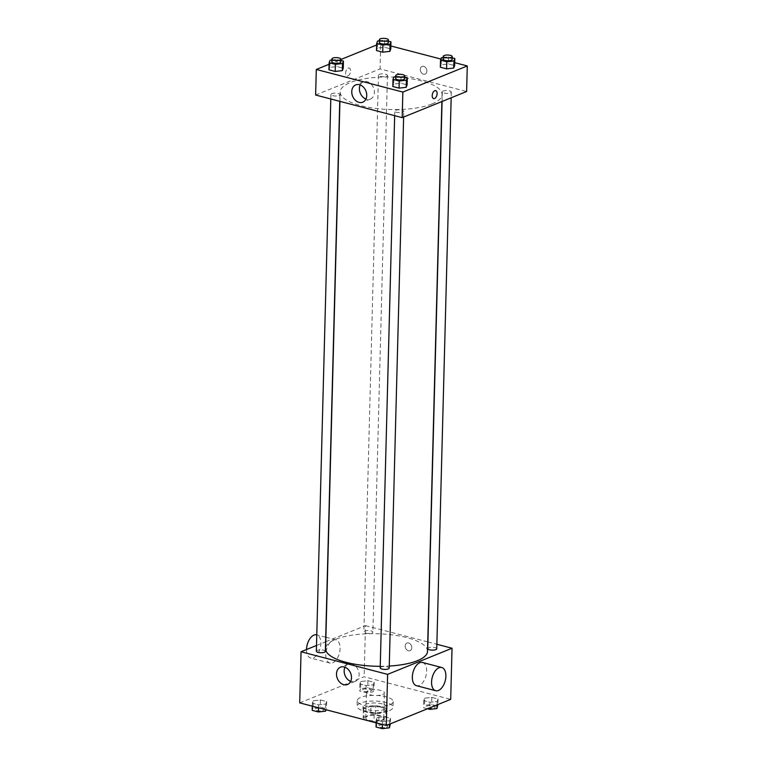 <?xml version="1.0" encoding="UTF-8"?>
<svg xmlns="http://www.w3.org/2000/svg" width="767" height="767" viewBox="0 0 767 767"><rect width="100%" height="100%" fill="white"/><g stroke="black" fill="none" stroke-linecap="round" stroke-linejoin="round"><path stroke-width="0.58" stroke-dasharray="3.83 2.88" d="M382.647 694.49A8.993 2.867 1.5 0 0 384.42 692.841A8.993 2.867 1.5 0 0 375.504 689.734A8.993 2.867 1.5 0 0 366.434 692.361A8.993 2.867 1.5 0 0 372.57 695.257A8.993 2.867 1.5 0 0 382.647 694.49M381.976 720.05A8.993 2.867 1.5 0 0 383.749 718.401A8.993 2.867 1.5 0 0 374.833 715.295A8.993 2.867 1.5 0 0 365.773 717.931A8.993 2.867 1.5 0 0 371.899 720.817A8.993 2.867 1.5 0 0 381.976 720.05M374.008 721.843L363.884 719.206A11.61 3.701 1.5 0 1 363.155 717.864A11.61 3.701 1.5 0 1 363.184 717.653L370.71 714.595A11.61 3.701 1.5 0 1 375.514 714.489L385.638 717.126A11.61 3.701 1.5 0 1 386.367 718.468A11.61 3.701 1.5 0 1 386.338 718.679L378.812 721.737A11.61 3.701 1.5 0 1 374.008 721.843L374.229 713.32L364.104 710.683L363.884 719.206M375.514 714.489L375.744 705.966L385.859 708.612L385.638 717.126M386.338 718.679L386.568 710.156L379.032 713.214L378.812 721.737M386.568 710.156A11.61 3.701 1.5 0 0 386.587 709.945A11.61 3.701 1.5 0 0 385.859 708.612M375.744 705.966A11.61 3.701 1.5 0 0 370.94 706.071L370.71 714.595M364.104 710.683A11.61 3.701 1.5 0 1 363.376 709.341A11.61 3.701 1.5 0 1 363.405 709.13L370.94 706.071M374.229 713.32A11.61 3.701 1.5 0 0 379.032 713.214M382.139 706.743A11.994 3.825 -178.5 0 1 386.971 709.954A11.994 3.825 -178.5 0 1 374.881 713.473A11.994 3.825 -178.5 0 1 362.992 709.331A11.994 3.825 -178.5 0 1 369.646 706.091A11.994 3.825 -178.5 0 1 382.139 706.743M382.215 703.905A11.994 3.825 1.5 0 0 369.723 703.253A11.994 3.825 1.5 0 0 363.069 706.493A11.994 3.825 1.5 0 0 371.238 710.347A11.994 3.825 1.5 0 0 384.679 709.312A11.994 3.825 1.5 0 0 387.047 707.116A11.994 3.825 1.5 0 0 382.215 703.905M363.405 709.13L363.184 717.653M389.483 710.568A17.986 5.743 1.5 0 0 393.04 707.27A17.986 5.743 1.5 0 0 375.207 701.067A17.986 5.743 1.5 0 0 357.077 706.33A17.986 5.743 1.5 0 0 369.33 712.112A17.986 5.743 1.5 0 0 389.483 710.568M389.636 704.892A17.986 5.743 1.5 0 0 393.193 701.594A17.986 5.743 1.5 0 0 375.36 695.381A17.986 5.743 1.5 0 0 357.221 700.654A17.986 5.743 1.5 0 0 369.483 706.436A17.986 5.743 1.5 0 0 389.636 704.892M360.797 681.518L367.949 680.693L374.191 682.333L373.289 684.778L366.137 685.593L359.896 683.963L360.797 681.518L367.949 680.693L374.191 682.333L373.289 684.778L366.137 685.593L359.896 683.963L360.797 681.518L360.615 688.613L367.757 687.798L374.008 689.428L373.107 691.882L365.955 692.697L359.704 691.067L360.615 688.613M313.262 700.789L320.414 699.974L326.665 701.604L325.754 704.048L318.612 704.863L312.361 703.234L313.262 700.789L320.414 699.974L326.665 701.604L325.754 704.048L318.612 704.863L312.361 703.234L313.262 700.789L313.08 707.893L320.232 707.069L326.474 708.708L326.08 709.772M299.715 702.879L364.143 676.753L450.699 699.37M424.659 698.191L431.802 697.376L438.053 699.005L437.152 701.46L429.999 702.275L423.748 700.645L424.659 698.191L431.802 697.376L438.053 699.005L437.152 701.46L429.999 702.275L423.748 700.645L424.659 698.191L424.467 705.295L431.62 704.48L437.871 706.11M377.124 717.471L384.277 716.656L390.518 718.286L389.617 720.731L382.465 721.546L376.223 719.916L377.124 717.471L384.277 716.656L390.518 718.286L389.617 720.731L382.465 721.546L376.223 719.916L377.124 717.471L376.933 724.566L384.085 723.751L390.336 725.381M325.774 641.73L365.485 625.623L364.143 676.753M365.485 625.623L427.746 641.893M427.919 641.941L436.854 644.27M411.802 647.741A4.123 3.154 -112.1 0 0 406.951 643.053A4.123 3.154 -112.1 0 0 405.58 648.057A4.123 3.154 -112.1 0 0 410.048 650.694A4.123 3.154 -112.1 0 0 411.802 647.741A4.123 3.154 -112.1 0 0 406.951 643.053A4.123 3.154 -112.1 0 0 405.58 648.057A4.123 3.154 -112.1 0 0 410.048 650.694A4.123 3.154 -112.1 0 0 411.802 647.741M427.497 651.327A50.967 16.27 1.5 0 0 376.971 633.734A50.967 16.27 1.5 0 0 325.591 648.661M380.25 666.312A50.967 16.27 1.5 0 0 389.252 666.053M316.503 645.488L325.601 641.797M325.342 651.413A4.497 1.438 1.5 0 0 320.884 649.86A4.497 1.438 1.5 0 0 316.349 651.173M371.985 632.957A4.497 1.438 1.5 0 0 372.877 632.133A4.497 1.438 1.5 0 0 368.419 630.579A4.497 1.438 1.5 0 0 363.884 631.903A4.497 1.438 1.5 0 0 366.952 633.341A4.497 1.438 1.5 0 0 371.985 632.957M436.739 648.815A4.497 1.438 1.5 0 0 432.281 647.262A4.497 1.438 1.5 0 0 427.746 648.585M380.211 667.856A4.497 1.438 -178.5 0 1 381.103 667.031A4.497 1.438 -178.5 0 1 386.137 666.648A4.497 1.438 -178.5 0 1 389.205 668.086M332.638 662.832A11.994 6.711 104.6 0 0 339.896 650.857A11.994 6.711 104.6 0 0 335.965 639.87A11.994 6.711 104.6 0 0 326.445 649.774A11.994 6.711 104.6 0 0 329.906 663.072A11.994 6.711 104.6 0 0 332.638 662.832M422.521 662.477A11.994 6.711 -75.4 0 1 425.982 675.775A11.994 6.711 -75.4 0 1 416.462 685.688M306.532 649.524A11.994 6.711 104.6 0 0 310.664 658.048A11.994 6.711 104.6 0 0 313.406 657.808A11.994 6.711 104.6 0 0 320.664 645.833A11.994 6.711 104.6 0 0 316.733 634.846M344.958 667.223A9.338 7.143 67.9 0 1 348.132 664.088A9.338 7.143 67.9 0 1 359.129 674.692A9.338 7.143 67.9 0 1 355.15 681.393A9.338 7.143 67.9 0 1 350.682 681.355M431.994 103.948A50.967 16.27 1.5 0 0 442.08 94.6A50.967 16.27 1.5 0 0 391.553 77.007A50.967 16.27 1.5 0 0 340.174 91.935A50.967 16.27 1.5 0 0 374.9 108.31A50.967 16.27 1.5 0 0 431.994 103.948M395.676 110.304A4.497 1.438 -178.5 0 1 400.719 109.921A4.497 1.438 -178.5 0 1 403.778 111.359A4.497 1.438 -178.5 0 1 399.252 112.682A4.497 1.438 -178.5 0 1 394.794 111.129A4.497 1.438 -178.5 0 1 395.676 110.304M386.568 76.23A4.497 1.438 1.5 0 0 387.46 75.406A4.497 1.438 1.5 0 0 383.001 73.853A4.497 1.438 1.5 0 0 378.467 75.176A4.497 1.438 1.5 0 0 381.535 76.614A4.497 1.438 1.5 0 0 386.568 76.23M450.43 92.912A4.497 1.438 1.5 0 0 451.312 92.088A4.497 1.438 1.5 0 0 446.854 90.535A4.497 1.438 1.5 0 0 442.329 91.858A4.497 1.438 1.5 0 0 445.387 93.296A4.497 1.438 1.5 0 0 450.43 92.912M339.033 95.511A4.497 1.438 1.5 0 0 339.925 94.686A4.497 1.438 1.5 0 0 335.467 93.133A4.497 1.438 1.5 0 0 330.932 94.446A4.497 1.438 1.5 0 0 334 95.894A4.497 1.438 1.5 0 0 339.033 95.511M315.63 95.022L380.058 68.905L466.614 91.513M376.626 45.004L380.729 43.336L380.058 68.905M380.729 43.336L390.854 45.982M440.92 59.059L454.716 62.664M426.903 71.13A4.123 3.154 -112.1 0 0 422.051 66.441A4.123 3.154 -112.1 0 0 420.68 71.446A4.123 3.154 -112.1 0 0 425.148 74.083A4.123 3.154 -112.1 0 0 426.903 71.13A4.123 3.154 -112.1 0 0 422.051 66.441A4.123 3.154 -112.1 0 0 420.671 71.446A4.123 3.154 -112.1 0 0 425.148 74.083A4.123 3.154 -112.1 0 0 426.903 71.13M329.848 67.371L328.947 69.816L329.848 67.371L337.001 66.556L343.252 68.186L337.001 66.556L329.848 67.371L330.04 60.267M441.246 64.773L440.335 67.228L441.246 64.773L448.388 63.958L454.639 65.588L448.388 63.958L441.246 64.773L441.428 57.678M329.091 64.275L340.845 59.51M377.383 48.091L376.482 50.545L377.383 48.091L384.535 47.276L390.777 48.906L384.535 47.276L377.383 48.091L377.575 40.996M393.711 84.054L392.809 86.498L393.711 84.054L400.863 83.229L407.104 84.869L400.863 83.229L393.711 84.054L393.893 76.949M348.007 75.923A4.123 2.311 104.6 0 0 350.5 71.81A4.123 2.311 104.6 0 0 349.148 68.033A4.123 2.311 104.6 0 0 345.879 71.436A4.123 2.311 104.6 0 0 347.067 76.01A4.123 2.311 104.6 0 0 348.007 75.923A4.123 2.311 104.6 0 0 350.5 71.81A4.123 2.311 104.6 0 0 349.148 68.033A4.123 2.311 104.6 0 0 345.879 71.436A4.123 2.311 104.6 0 0 347.067 76.01A4.123 2.311 104.6 0 0 348.007 75.923M433.623 98.617L433.614 98.617A4.123 2.311 -75.4 0 1 432.272 94.84A4.123 2.311 -75.4 0 1 434.764 90.727A4.123 2.311 -75.4 0 1 435.704 90.64L435.704 90.64M360.202 84.936A9.338 7.143 67.9 0 1 363.385 81.801A9.338 7.143 67.9 0 1 374.373 92.404A9.338 7.143 67.9 0 1 370.394 99.096A9.338 7.143 67.9 0 1 365.926 99.058M395.695 76.748L401.045 76.134L404.679 77.084M404.64 78.694A4.497 1.438 1.5 0 0 400.182 77.141A4.497 1.438 1.5 0 0 395.647 78.464M401.045 76.134L400.863 83.229M331.833 60.066L337.183 59.452L340.816 60.401M340.778 62.022A4.497 1.438 1.5 0 0 336.32 60.468A4.497 1.438 1.5 0 0 331.785 61.782M337.183 59.452L337.001 66.556M443.221 57.467L448.58 56.854L452.214 57.803M452.175 59.423A4.497 1.438 1.5 0 0 447.717 57.87A4.497 1.438 1.5 0 0 443.182 59.184M448.58 56.854L448.388 63.958M379.368 40.785L384.718 40.181L388.351 41.13M388.313 42.741A4.497 1.438 1.5 0 0 383.855 41.188A4.497 1.438 1.5 0 0 379.32 42.511M384.718 40.181L384.535 47.276M376.031 727.02L376.933 724.566M386.789 727.145A4.497 1.438 1.5 0 0 387.68 726.32A4.497 1.438 1.5 0 0 383.222 724.767A4.497 1.438 1.5 0 0 378.687 726.081A4.497 1.438 1.5 0 0 381.755 727.528A4.497 1.438 1.5 0 0 386.789 727.145A4.497 1.438 1.5 0 0 387.68 726.339A4.497 1.438 1.5 0 0 383.222 724.786A4.497 1.438 1.5 0 0 378.687 726.109A4.497 1.438 1.5 0 0 381.755 727.547A4.497 1.438 1.5 0 0 386.789 727.164M384.277 716.656L384.085 723.751M390.518 718.286L390.374 723.827M389.617 720.731L389.521 724.173M382.465 721.546L382.388 724.479M376.223 719.916L376.146 722.84M312.179 710.338L313.08 707.893M322.936 710.463A4.497 1.438 1.5 0 0 323.818 709.638A4.497 1.438 1.5 0 0 319.36 708.085A4.497 1.438 1.5 0 0 314.825 709.398A4.497 1.438 1.5 0 0 317.893 710.846A4.497 1.438 1.5 0 0 322.936 710.463M320.414 699.974L320.232 707.069M326.665 701.604L326.474 708.708M325.754 704.048L325.611 709.648M318.612 704.863L318.535 707.797M312.361 703.234L312.284 706.167M322.926 710.482A4.497 1.438 1.5 0 0 323.818 709.657A4.497 1.438 1.5 0 0 319.36 708.104A4.497 1.438 1.5 0 0 314.825 709.427A4.497 1.438 1.5 0 0 317.893 710.875A4.497 1.438 1.5 0 0 322.926 710.482M427.497 708.775L423.566 707.74L424.467 705.295M434.323 707.874A4.497 1.438 1.5 0 0 435.215 707.049A4.497 1.438 1.5 0 0 430.757 705.496A4.497 1.438 1.5 0 0 426.222 706.81A4.497 1.438 1.5 0 0 429.28 708.257A4.497 1.438 1.5 0 0 434.323 707.874A4.497 1.438 1.5 0 0 435.215 707.069A4.497 1.438 1.5 0 0 430.757 705.515A4.497 1.438 1.5 0 0 426.222 706.829A4.497 1.438 1.5 0 0 429.28 708.277A4.497 1.438 1.5 0 0 434.323 707.893M431.802 697.376L431.62 704.48M438.053 699.005L437.909 704.547M437.152 701.46L437.056 704.892M429.999 702.275L429.856 707.816M423.748 700.645L423.566 707.74M370.461 691.192A4.497 1.438 1.5 0 0 371.353 690.367A4.497 1.438 1.5 0 0 366.894 688.814A4.497 1.438 1.5 0 0 362.36 690.127A4.497 1.438 1.5 0 0 365.428 691.575A4.497 1.438 1.5 0 0 370.461 691.192A4.497 1.438 1.5 0 0 371.353 690.386A4.497 1.438 1.5 0 0 366.894 688.833A4.497 1.438 1.5 0 0 362.36 690.147A4.497 1.438 1.5 0 0 365.428 691.594A4.497 1.438 1.5 0 0 370.461 691.211M367.949 680.693L367.757 687.798M374.191 682.333L374.008 689.428M373.289 684.778L373.107 691.882M366.137 685.593L365.955 692.697M359.896 683.963L359.704 691.067M383.749 718.401L384.42 692.841M365.773 717.931L366.434 692.361M363.069 706.493L362.992 709.331M387.047 707.116L386.971 709.954M363.376 709.341L363.155 717.864M386.587 709.945L386.367 718.468M357.221 700.654L357.077 706.33M393.193 701.594L393.04 707.27M335.965 639.87L325.889 637.233M325.716 637.195L316.781 634.855M329.906 663.072L310.664 658.048M348.132 664.088L340.49 667.185M355.15 681.393L347.509 684.49M340.174 91.935L339.925 101.369M442.08 94.6L441.897 101.532M403.634 117.044L403.778 111.359M394.669 115.673L394.794 111.129M378.467 75.176L363.884 631.903M387.46 75.406L372.877 632.133M442.329 91.858L442.07 101.465M451.312 92.088L451.169 97.773M330.932 94.446L330.817 98.991M339.925 94.686L339.752 101.321M363.385 81.801L355.735 84.897M370.394 99.096L362.753 102.203"/><path stroke-width="1.15" d="M436.854 644.27L452.041 648.24L450.699 699.37L386.271 725.486L299.715 702.879L301.057 651.749L316.503 645.488M389.252 666.053A50.967 16.27 1.5 0 0 417.421 660.675A50.967 16.27 1.5 0 0 427.497 651.327L441.897 101.532M339.925 101.369L325.591 648.661A50.967 16.27 1.5 0 0 380.25 666.312M452.041 648.24L387.613 674.366L301.057 651.749M330.817 98.991L316.349 651.173A4.497 1.438 1.5 0 0 319.417 652.621A4.497 1.438 1.5 0 0 324.46 652.238A4.497 1.438 1.5 0 0 325.342 651.413L339.752 101.321M442.07 101.465L427.746 648.585A4.497 1.438 1.5 0 0 430.814 650.023A4.497 1.438 1.5 0 0 435.848 649.639A4.497 1.438 1.5 0 0 436.739 648.815L451.169 97.773M403.634 117.044L389.205 668.086A4.497 1.438 -178.5 0 1 384.67 669.409A4.497 1.438 -178.5 0 1 380.211 667.856L394.669 115.673M387.613 674.366L386.271 725.486M351.487 677.798A9.338 7.143 67.9 0 1 347.509 684.49A9.338 7.143 67.9 0 1 337.375 678.527A9.338 7.143 67.9 0 1 340.49 667.185A9.338 7.143 67.9 0 1 351.487 677.798M435.694 690.712L416.462 685.688A11.994 6.711 -75.4 0 1 412.531 674.701A11.994 6.711 -75.4 0 1 419.789 662.717A11.994 6.711 -75.4 0 1 422.521 662.477L441.754 667.501A11.994 6.711 -75.4 0 1 445.215 680.799A11.994 6.711 -75.4 0 1 435.694 690.712A11.994 6.711 -75.4 0 1 431.763 679.725A11.994 6.711 -75.4 0 1 439.021 667.741A11.994 6.711 -75.4 0 1 441.754 667.501M316.781 634.855L316.733 634.846A11.994 6.711 104.6 0 0 306.532 649.524M350.682 681.355A9.338 7.143 67.9 0 1 344.958 667.223M454.716 62.664L467.285 65.943L466.614 91.513L402.186 117.639L315.63 95.022L316.301 69.461L329.091 64.275M390.854 45.982L440.92 59.059M343.252 68.186L342.341 70.631L335.198 71.446L328.947 69.816L335.198 71.446L342.341 70.631L343.252 68.186L343.434 61.082L342.533 63.527L335.38 64.351L329.129 62.712L330.04 60.267L331.833 60.066M454.639 65.588L453.738 68.042L446.586 68.857L440.335 67.228L446.586 68.857L453.738 68.042L454.639 65.588L454.821 58.493L453.92 60.938L446.768 61.753L440.526 60.123L441.428 57.678L443.221 57.467M340.845 59.51L376.626 45.004M467.285 65.943L402.857 92.069L316.301 69.461M390.777 48.906L389.876 51.36L382.723 52.175L376.482 50.545L382.723 52.175L389.876 51.36L390.777 48.906L390.969 41.811L390.067 44.256L382.915 45.071L376.664 43.441L377.575 40.996L379.368 40.785M407.104 84.869L406.203 87.313L399.051 88.128L392.809 86.498L399.051 88.128L406.203 87.313L407.104 84.869L407.296 77.764L406.385 80.209L399.243 81.034L392.992 79.394L393.893 76.949L395.695 76.748M402.857 92.069L402.186 117.639M366.731 95.501A9.338 7.143 67.9 0 1 362.753 102.203A9.338 7.143 67.9 0 1 352.628 96.23A9.338 7.143 67.9 0 1 355.735 84.897A9.338 7.143 67.9 0 1 366.731 95.501M434.764 90.727A4.123 2.311 -75.4 0 1 435.704 90.64A4.123 2.311 -75.4 0 1 436.893 95.213A4.123 2.311 -75.4 0 1 433.623 98.617A4.123 2.311 -75.4 0 1 432.272 94.84A4.123 2.311 -75.4 0 1 434.764 90.727M435.704 90.64A4.123 2.311 -75.4 0 1 436.893 95.213A4.123 2.311 -75.4 0 1 433.614 98.617M365.926 99.058A9.338 7.143 67.9 0 1 360.202 84.936M404.679 77.084L407.296 77.764M395.724 75.626L395.647 78.464A4.497 1.438 1.5 0 0 398.706 79.912A4.497 1.438 1.5 0 0 403.749 79.519A4.497 1.438 1.5 0 0 404.64 78.694L404.708 75.856A4.497 1.438 1.5 0 0 400.249 74.303A4.497 1.438 1.5 0 0 395.724 75.626A4.497 1.438 1.5 0 0 398.782 77.064A4.497 1.438 1.5 0 0 403.825 76.681A4.497 1.438 1.5 0 0 404.708 75.856M406.385 80.209L406.203 87.313M399.243 81.034L399.051 88.128M392.992 79.394L392.809 86.498M340.816 60.401L343.434 61.082M331.862 58.944L331.785 61.782A4.497 1.438 1.5 0 0 334.853 63.23A4.497 1.438 1.5 0 0 339.886 62.846A4.497 1.438 1.5 0 0 340.778 62.022L340.855 59.174A4.497 1.438 1.5 0 0 336.397 57.621A4.497 1.438 1.5 0 0 331.862 58.944A4.497 1.438 1.5 0 0 334.93 60.382A4.497 1.438 1.5 0 0 339.963 59.999A4.497 1.438 1.5 0 0 340.855 59.174M342.533 63.527L342.341 70.631M335.38 64.351L335.198 71.446M329.129 62.712L328.947 69.816M452.214 57.803L454.821 58.493M443.249 56.346L443.182 59.184A4.497 1.438 1.5 0 0 446.241 60.631A4.497 1.438 1.5 0 0 451.284 60.248A4.497 1.438 1.5 0 0 452.175 59.423L452.242 56.585A4.497 1.438 1.5 0 0 447.784 55.032A4.497 1.438 1.5 0 0 443.249 56.346A4.497 1.438 1.5 0 0 446.317 57.793A4.497 1.438 1.5 0 0 451.36 57.41A4.497 1.438 1.5 0 0 452.242 56.585M453.92 60.938L453.738 68.042M446.768 61.753L446.586 68.857M440.526 60.123L440.335 67.228M388.351 41.13L390.969 41.811M379.397 39.663L379.32 42.511A4.497 1.438 1.5 0 0 382.388 43.949A4.497 1.438 1.5 0 0 387.421 43.566A4.497 1.438 1.5 0 0 388.313 42.741L388.39 39.903A4.497 1.438 1.5 0 0 383.931 38.35A4.497 1.438 1.5 0 0 379.397 39.663A4.497 1.438 1.5 0 0 382.455 41.111A4.497 1.438 1.5 0 0 387.498 40.728A4.497 1.438 1.5 0 0 388.39 39.903M390.067 44.256L389.876 51.36M382.915 45.071L382.723 52.175M376.664 43.441L376.482 50.545M390.374 723.827L389.425 727.835L382.282 728.65L376.031 727.02L376.146 722.84M389.521 724.173L389.425 727.835M382.388 724.479L382.282 728.65M326.08 709.772L325.572 711.153L318.42 711.968L312.179 710.338L312.284 706.167M325.611 709.648L325.572 711.153M318.535 707.797L318.42 711.968M437.909 704.547L436.96 708.555L429.817 709.379L427.497 708.775M437.056 704.892L436.96 708.555M429.856 707.816L429.817 709.379"/></g></svg>

